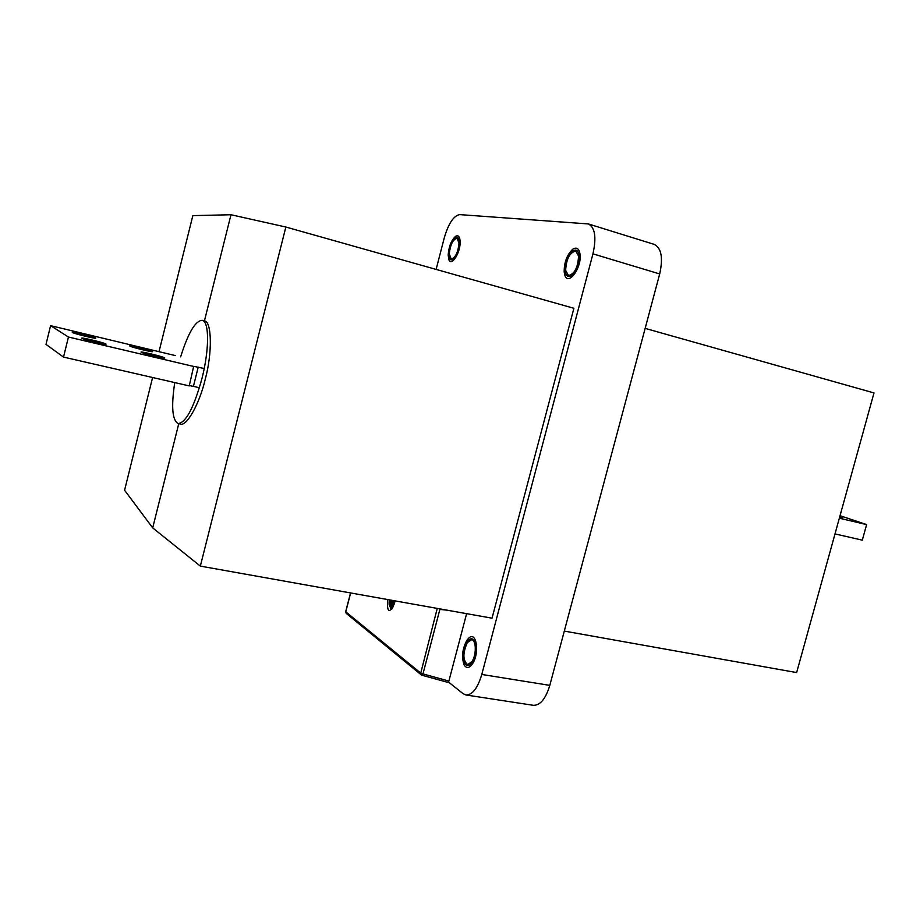 <?xml version="1.0" encoding="UTF-8"?>
<svg xmlns="http://www.w3.org/2000/svg" width="920" height="920" viewBox="0 0 920 920"><rect width="100%" height="100%" fill="white"/><g stroke="black" fill="none" stroke-linecap="round" stroke-linejoin="round"><path stroke-width="1.38" d="M180.642 356.856C188.174 332.833 195.373 320.666 202.204 320.332L204.435 320.907C211.784 321.046 212.486 352.935 205.286 379.063C199.697 403.466 186.472 427.236 180.147 423.982L178.158 423.545C172.281 420.405 171.131 406.743 174.731 382.593M202.204 320.332C209.311 321.229 209.438 349.324 202.009 378.304C193.901 407.652 185.955 422.74 178.158 423.545M566.018 262.545C564.316 270.181 565.041 274.827 568.192 276.494C572.171 276.655 575.517 272.504 578.208 264.051C579.899 256.392 579.186 251.746 576.058 250.102C572.033 249.952 568.686 254.092 566.018 262.545M449.788 248.112C448.327 254.644 448.73 258.555 450.995 259.854C453.847 259.854 456.366 256.3 458.516 249.193C459.977 242.65 459.586 238.728 457.332 237.452C454.445 237.463 451.927 241.017 449.788 248.112M464.404 648.37C462.507 657.823 463.496 663.55 467.406 665.539C470.419 665.562 472.891 662.365 474.812 655.925C476.698 646.438 475.709 640.711 471.834 638.744C468.786 638.733 466.313 641.942 464.404 648.37M204.435 320.907L230.977 214.739L285.855 227.033L200.341 566.11L152.697 527.896L178.756 423.671M159.091 351.371L192.832 215.625L230.977 214.739M152.697 527.896L124.579 490.245L152.593 377.51M436.114 269.411L444.325 237.659C448.546 223.364 453.686 215.683 459.724 214.613L588.363 223.939C595.056 227.47 596.585 237.44 592.952 253.851L481.792 674.452C477.675 688.171 472.409 695.014 465.957 694.98L463.059 693.657L448.466 682.03M200.341 566.11L492.039 618.194L573.896 308.28L285.855 227.033M588.363 223.939L654.258 244.398C661.422 248.043 663.228 257.887 659.686 273.953L549.803 685.377C545.709 698.797 540.235 705.444 533.381 705.318L465.957 694.98M564.305 631.085L796.639 672.577L874 392.932L645.15 328.382M448.166 255.07L448.925 259.808C451.501 266.685 460.379 252.862 460.161 242.144C459.988 236.739 458.447 234.807 455.549 236.371C451.272 240.338 448.81 246.571 448.166 255.07M459.022 243.363L457.102 238.245C452.95 239.384 450.34 244.593 449.27 253.874L451.214 259.049C455.354 257.922 457.953 252.689 459.022 243.363M564.178 272.032L564.938 275.459C568.433 286.131 581.854 267.697 580.06 254.426C579.151 248.538 576.725 246.802 572.769 249.193C566.984 254.69 564.121 262.303 564.178 272.032M578.553 256.094L575.77 251.045C569.664 252.517 566.294 258.98 565.65 270.399L568.457 275.551C574.563 274.056 577.921 267.57 578.553 256.094M472.339 664.021C479.941 653.545 476.468 630.2 468.648 638.204L466.831 640.389C462.265 649.083 461.391 657.294 464.197 665.033C466.474 668.598 469.188 668.265 472.339 664.021M467.337 642.574C462.702 653.016 462.772 660.353 467.555 664.585L471.822 661.779C476.537 655.281 476.399 639.963 471.672 639.699L467.337 642.574M466.624 613.651L448.891 681.064L447.856 682.387L422.073 675.234M391.69 600.277L394.542 601.944L394.105 603.658L391.264 602.289L390.448 604.934L389.838 604.486L390.436 601.668L389.574 601.047L393.277 602.22M391.184 601.507L389.206 600.726L391.184 601.507L391.517 600.242M393.277 602.255L390.436 601.668M391.264 602.289L393.185 602.611M390.459 602.082L393.265 602.266M389.838 604.486L390.528 604.612M390.195 600.783L390.367 600.035M393.426 601.68L393.104 602.922L394.105 603.658M393.104 602.922L392.127 602.922M145.256 353.683L160.298 357.431M141.277 352.303L141.059 352.13C139.874 351.003 162.127 356.362 164.473 357.765L164.714 358.018C164.427 358.742 143.29 353.579 141.277 352.303M134.159 347.565L148.028 351.014M129.938 346.127L129.743 345.978C128.616 344.908 150.259 350.129 152.433 351.44L152.651 351.681C152.398 352.36 131.801 347.323 129.938 346.127M76.762 334.006L91.126 337.559M72.427 332.522L72.289 332.407C71.127 331.315 93.851 336.766 95.645 338.008L95.795 338.203C95.519 338.916 73.91 333.661 72.427 332.522M86.02 339.756L101.602 343.597M81.926 338.318L81.776 338.203C80.557 337.03 103.96 342.631 105.903 343.965L106.053 344.183C105.754 344.931 83.536 339.537 81.926 338.318M175.444 355.626L50.577 325.657L46 344.391L63.526 357.098L189.232 385.905L193.683 366.309L204.217 368.506M63.526 357.098L68.436 337.03L50.577 325.657M68.436 337.03L194.062 366.551M198.225 367.103L193.418 386.342L199.41 387.722M193.418 386.342L189.302 385.595M839.753 516.729L842.536 517.845L839.581 517.351M840.04 515.694L866.617 524.607L839.35 518.202M866.617 524.607L862.293 540.166L835.003 533.91M659.686 273.953L592.952 253.851M549.803 685.377L481.792 674.452M389.62 599.897L389.447 600.668M389.091 604.428L391.172 609.408C391.264 608.235 390.655 612.766 394.346 603.462L394.864 600.841M395.013 600.863L394.45 603.612C389.286 613.996 386.975 612.628 387.515 599.529M447.178 610.178L439.875 609.419L422.981 673.911L448.891 681.064M350.647 592.94L345.77 611.823L420.739 673.106L437.253 608.407M345.828 611.605L346.242 613.387L421.245 674.866L421.935 675.234L422.981 673.911L420.739 673.106L421.935 675.234L447.856 682.387M437.678 608.488L439.944 608.89M346.242 613.387L345.69 611.685L350.531 592.928M394.22 601.887L394.404 600.76M392.874 601.438L393.012 600.507M389.275 600.817C389.091 606.349 390.137 607.119 392.437 603.152M389.206 600.726C388.827 605.015 389.424 607.108 391 607.028L393.772 603.601M392.874 607.361L391 607.028"/></g></svg>
